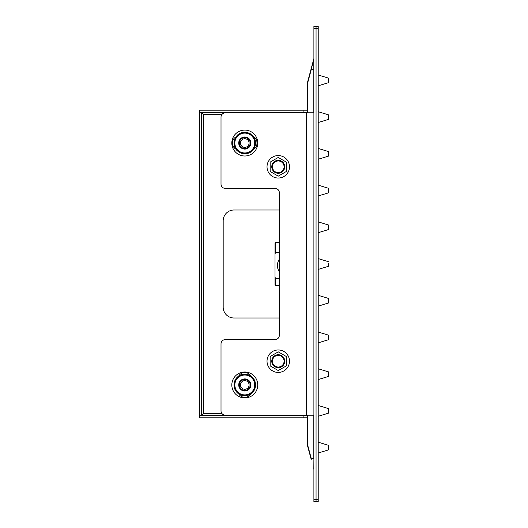 <?xml version="1.0" encoding="UTF-8"?>
<svg xmlns="http://www.w3.org/2000/svg" width="528" height="528" viewBox="0 0 528 528"><rect width="100%" height="100%" fill="white"/><g stroke="black" fill="none" stroke-linecap="round" stroke-linejoin="round"><path stroke-width="0.79" d="M279.338 318.001L233.977 318.001A10.798 10.798 0 0 1 223.179 307.197L223.179 220.803A10.798 10.798 0 0 1 233.977 209.999L279.338 209.999M313.896 69.656L311.223 69.656L313.823 58.846L307.56 82.203A4.323 4.323 0 0 0 307.415 83.325L307.415 110.207L199.419 110.207L199.419 112.365L303.098 112.365L303.098 110.207M307.415 110.207L307.415 112.365L303.098 112.365M307.415 415.199L307.415 415.635L199.419 415.635L199.419 417.793L303.098 417.793L303.098 415.635M307.415 415.635L307.415 417.793L303.098 417.793M201.729 415.635L203.735 413.47L203.735 114.53L201.577 112.523L199.419 112.523L199.419 415.477L201.577 415.477L203.735 413.47L221.879 413.47M201.729 112.365L203.735 114.53L221.879 114.53M307.415 112.801L307.415 112.365M201.577 415.477L201.577 112.523M278.256 349.965A11.233 11.233 0 0 1 287.984 366.815A11.233 11.233 0 0 1 268.528 366.815A11.233 11.233 0 0 1 278.256 349.965M270.158 356.525L270.158 365.878L278.256 370.55L286.354 365.878L286.354 356.525L278.256 351.846L270.158 356.525M278.256 178.035A11.233 11.233 0 0 1 268.528 161.185A11.233 11.233 0 0 1 287.984 161.185A11.233 11.233 0 0 1 278.256 178.035M286.354 171.475L286.354 162.122L278.256 157.45L270.158 162.122L270.158 171.475L278.256 176.154L286.354 171.475M313.896 415.199L225.337 415.199A4.323 4.323 0 0 1 221.014 410.883L221.014 343.919A4.323 4.323 0 0 1 225.337 339.603L275.015 339.603A4.323 4.323 0 0 0 279.338 335.28L279.338 192.72A4.323 4.323 0 0 0 275.015 188.397L225.337 188.397A4.323 4.323 0 0 1 221.014 184.081L221.014 117.117A4.323 4.323 0 0 1 225.337 112.801L313.896 112.801M253.711 136.976A7.022 7.022 0 0 1 253.711 149.101M235.838 149.101A7.022 7.022 0 0 1 235.838 136.976M238.715 376.022A7.022 7.022 0 0 1 250.84 376.022M250.84 393.895A7.022 7.022 0 0 1 238.715 393.895M274.362 161.621A6.481 6.481 0 0 1 283.437 162.908A6.481 6.481 0 0 1 282.15 171.976A6.481 6.481 0 0 1 273.075 170.696A6.481 6.481 0 0 1 274.362 161.621M281.761 171.461A5.834 5.834 0 0 1 272.468 167.508A5.834 5.834 0 0 1 280.54 161.436A5.834 5.834 0 0 1 281.761 171.461M234.485 140.573L235.316 137.828A10.798 10.798 0 0 1 235.534 137.452L237.303 135.247A10.798 10.798 0 0 1 247.355 132.554L249.988 133.584A10.798 10.798 0 0 1 250.173 133.69A10.798 10.798 0 0 1 250.364 133.795L252.457 135.762M242.312 153.331L242.2 153.529A10.798 10.798 0 0 0 252.252 150.836L254.021 148.625A10.798 10.798 0 0 0 254.232 148.249L255.262 145.616A10.798 10.798 0 0 0 252.569 135.564M242.2 153.529L239.567 152.5A10.798 10.798 0 0 1 239.191 152.282L236.98 150.513A10.798 10.798 0 0 1 234.287 140.461M250.015 146.065A6.046 6.046 0 0 1 239.54 146.065A6.046 6.046 0 0 1 244.774 136.99A6.046 6.046 0 0 1 250.015 146.065M239.481 152.209A10.586 10.586 0 0 1 239.481 133.874A10.586 10.586 0 0 1 255.361 143.042A10.586 10.586 0 0 1 239.481 152.209M249.454 145.741A5.399 5.399 0 0 0 244.774 137.643A5.399 5.399 0 0 0 240.101 145.741A5.399 5.399 0 0 0 249.454 145.741M246.939 146.784A4.323 4.323 0 0 0 246.939 139.3A4.323 4.323 0 0 0 240.458 143.042A4.323 4.323 0 0 0 246.939 146.784M247.79 395.109L244.992 395.756A10.798 10.798 0 0 1 244.563 395.756L241.765 395.333A10.798 10.798 0 0 1 234.406 387.974L233.977 385.176A10.798 10.798 0 0 1 233.977 384.747L234.63 381.949M254.925 381.949L255.149 381.949A10.798 10.798 0 0 0 247.79 374.59L244.992 374.161A10.798 10.798 0 0 0 244.563 374.161L241.765 374.59A10.798 10.798 0 0 0 234.406 381.949M255.149 381.949L255.572 384.747A10.798 10.798 0 0 1 255.572 385.176L255.149 387.974A10.798 10.798 0 0 1 247.79 395.333M244.774 378.913A6.046 6.046 0 0 1 250.015 387.981A6.046 6.046 0 0 1 239.54 387.981A6.046 6.046 0 0 1 244.774 378.913M255.361 384.958A10.586 10.586 0 0 1 239.481 394.126A10.586 10.586 0 0 1 239.481 375.791A10.586 10.586 0 0 1 255.361 384.958M244.774 379.559A5.399 5.399 0 0 0 240.101 387.658A5.399 5.399 0 0 0 249.454 387.658A5.399 5.399 0 0 0 244.774 379.559M246.939 381.216A4.323 4.323 0 0 0 240.458 384.958A4.323 4.323 0 0 0 246.939 388.7A4.323 4.323 0 0 0 246.939 381.216M274.362 366.379A6.481 6.481 0 0 1 273.075 357.304A6.481 6.481 0 0 1 282.15 356.024A6.481 6.481 0 0 1 283.437 365.092A6.481 6.481 0 0 1 274.362 366.379M281.761 356.539A5.834 5.834 0 0 1 280.54 366.564A5.834 5.834 0 0 1 272.468 360.492A5.834 5.834 0 0 1 281.761 356.539M279.338 278.414L275.662 278.414L275.662 285.602L279.338 285.602M275.015 253.704L275.015 243.045L275.662 242.398L275.662 252.595L275.015 253.704L275.015 284.955L275.662 285.602M279.338 252.595L275.662 252.595M279.338 259.215A11.411 11.365 180 0 0 279.338 271.801M275.015 277.312L275.662 278.414M318.219 48.002L318.219 58.799M311.223 69.656L307.56 83.325A4.323 3.003 -165 0 1 307.56 82.203A4.323 4.323 0 0 0 307.415 83.325L307.56 112.801M311.183 68.97L311.216 68.581M311.223 459.466L307.56 445.797A4.323 3.003 -15 0 1 307.56 444.675L311.223 458.344L313.823 458.344L313.823 415.199M307.415 417.793L307.415 444.675A4.323 4.323 0 0 0 307.56 445.797A4.323 4.323 0 0 1 307.415 444.675L307.56 415.199M311.223 68.534L307.56 82.203M318.219 28.558L316.054 28.558L316.054 26.4L313.896 26.4L313.896 501.6L316.054 501.6L316.054 28.558L316.054 501.6L318.219 501.6L318.219 26.4L316.054 26.4L316.054 28.558L313.896 28.558M313.823 469.154A2.158 2.158 0 0 1 313.896 469.715A2.158 2.158 0 0 0 313.823 469.154A2.158 2.158 0 0 1 313.896 469.715A2.158 2.158 0 0 0 313.823 469.154L313.896 458.344M313.823 58.846A2.158 2.158 0 0 0 313.896 58.285A2.158 2.158 0 0 1 313.823 58.846L313.823 112.801M328.581 263.353L328.581 265.683M328.581 263.149L328.528 266.277L328.581 263.149M328.581 264.851L328.528 266.277L318.219 269.399M328.581 228.967L328.581 226.631M328.581 228.129L328.528 225.007L328.528 229.555L318.219 232.683M328.581 302.405L328.581 299.033M328.581 301.567L328.528 298.445L328.528 302.993L318.219 306.121M328.581 192.245L328.581 188.872M328.581 191.413L328.528 188.285L328.528 192.832L318.219 195.961M328.581 339.128L328.581 335.755M328.581 338.29L328.528 335.168L328.528 339.715L318.219 342.837M328.581 155.522L328.581 153.193M328.581 154.691L328.528 151.569L328.528 156.116L318.219 159.238M328.581 375.844L328.581 373.514M328.581 375.012L328.528 371.884L328.528 376.431L318.219 379.559M328.581 118.807L328.581 115.434M328.581 117.968L328.528 114.847L328.528 119.394L318.219 122.522M328.581 410.23L328.581 412.566L328.581 410.23M328.581 411.728L328.528 408.606L328.528 413.153L318.219 416.282M328.581 82.084L328.581 78.718M328.581 81.253L328.528 78.124L328.528 82.672L318.219 85.8M328.581 446.952L328.581 449.282L328.581 446.952M328.581 448.45L328.528 445.328L328.528 449.876L318.219 452.998M256.001 149.523A12.962 12.962 0 0 1 233.554 149.523A12.962 12.962 0 0 1 244.774 130.079A12.962 12.962 0 0 1 256.001 149.523M244.774 372.002A12.962 12.962 0 0 1 256.001 391.439A12.962 12.962 0 0 1 233.554 391.439A12.962 12.962 0 0 1 244.774 372.002M306.339 415.199L306.339 112.801M256.7 145.622A12.203 12.203 0 0 0 256.7 140.455M232.848 140.455A12.203 12.203 0 0 0 232.848 145.622M239.811 151.642A9.933 9.933 0 0 1 239.811 134.435A9.933 9.933 0 0 1 254.714 143.042A9.933 9.933 0 0 1 239.811 151.642M247.361 373.032A12.203 12.203 0 0 0 242.194 373.032M242.194 396.884A12.203 12.203 0 0 0 247.361 396.884M254.714 384.958A9.933 9.933 0 0 1 239.811 393.565A9.933 9.933 0 0 1 239.811 376.358A9.933 9.933 0 0 1 254.714 384.958M318.219 499.442L313.896 499.442M275.662 242.398L279.338 242.398M328.528 261.723L318.219 258.601M328.528 225.007L318.219 221.879M328.528 298.445L318.219 295.317M328.528 188.285L318.219 185.163M328.528 335.168L318.219 332.039M328.528 151.569L318.219 148.441M328.528 371.884L318.219 368.762M328.528 114.847L318.219 111.718M328.528 408.606L318.219 405.478M328.528 78.124L318.219 75.002M328.528 445.328L318.219 442.2"/></g></svg>
